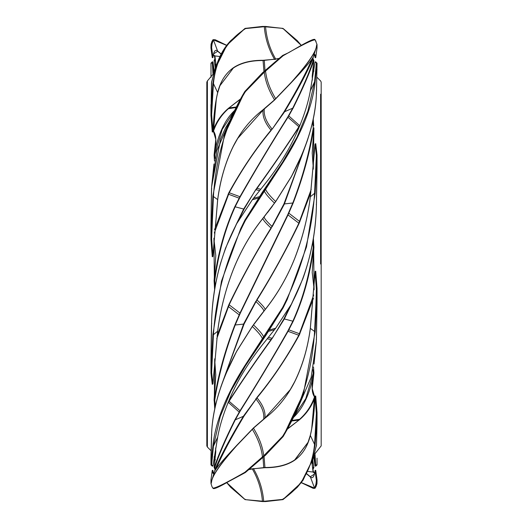 <?xml version="1.0" encoding="UTF-8"?>
<svg xmlns="http://www.w3.org/2000/svg" width="528" height="528" viewBox="0 0 528 528"><rect width="100%" height="100%" fill="white"/><g stroke="black" fill="none" stroke-linecap="round" stroke-linejoin="round"><path stroke-width="0.79" d="M269.874 329.848L275.669 328.211L291.258 304.385C307.032 274.296 315.414 241.804 316.397 206.917L317.038 155.14L316.371 155.483L314.563 193.327C312.074 232.492 301.422 270.56 282.605 307.527L244.867 365.653L245.395 365.904L244.867 365.653L245.395 365.904L265.558 335.894L283.133 307.804L282.605 307.527L283.133 307.804L287.219 299.482L306.484 246.979L315.137 193.367L317.031 155.067L316.384 206.897C315.394 241.798 307.012 274.309 291.225 304.445L275.669 328.211L263.043 344.005C250.747 359.443 240.834 375.032 233.31 390.766C225.463 407.418 220.249 422.888 217.661 437.171L212.923 466.046L212.269 465.848M245.395 365.904L282.869 307.718L265.32 335.815L245.131 365.904M245.395 472.415L244.867 472.283L245.395 472.415L263.941 456.166L283.133 436.524L282.605 436.339L283.133 436.524L282.605 436.339L263.696 455.822L244.867 472.283L245.395 472.415M282.869 436.643L264.059 456.284L283.034 436.656M294.664 137.267C287.14 152.995 277.226 168.577 264.931 184.001L252.292 199.808L236.735 223.575L225.522 248.18L220.585 263.149C215.246 282.15 212.249 301.462 211.596 321.09L211.616 321.103C212.606 286.209 220.988 253.691 236.775 223.555L252.331 199.789L236.742 223.615C220.968 253.711 212.586 286.196 211.603 321.083L210.962 372.86L211.629 372.517L213.437 334.673C215.926 295.508 226.578 257.44 245.395 220.473L283.133 162.347L282.605 162.096L283.133 162.347L282.605 162.096L244.867 220.196L245.395 220.473L262.68 192.185L282.869 162.096M282.605 162.096L262.442 192.106L244.867 220.196L240.669 228.756L221.483 281.14L212.863 334.633L210.969 372.933L211.616 321.103M245.131 499.62L263.941 501.6L283.133 499.356L263.696 501.303L245.131 499.62L244.867 499.356L245.395 499.316L244.867 499.356L226.763 482.651M282.869 499.62L264 501.6M316.549 46.048L316.714 45.21L317.038 45.54L317.044 48.022L316.972 44.345L315.137 39.884C312.649 39.646 301.976 44.926 283.133 55.717L282.605 55.585L283.133 55.717L282.605 55.585L264.059 71.834L244.867 91.476L245.395 91.661L244.867 91.476L245.395 91.661L264.304 72.178L283.133 55.717L282.605 55.585M245.131 91.357L263.941 71.716L244.966 91.344M282.869 28.38L264.059 26.4L244.867 28.644L264.304 26.697L282.869 28.38L283.133 28.644L282.605 28.684L283.133 28.644L301.237 45.342M245.131 28.38L264 26.4M212.395 61.776L210.956 63.202L211.022 77.293L210.962 63.248L211.629 63.116M214.196 70.726L213.431 65.505M213.411 65.353L214.177 70.693M212.923 61.954L212.269 62.152L212.936 62.139L212.269 62.152L213.008 74.303M213.477 72.877L212.843 62.146M215.325 68.066L214.137 60.476M214.104 60.707L214.764 60.41L214.104 60.707L215.087 58.377M221.199 53.975L217.661 51.031C215.648 49.454 214.229 50.655 213.411 54.622L212.923 57.07L211.629 47.48L210.962 48.035L211.504 43.765L210.949 47.995L211.028 44.345L211.952 41.408L211.504 43.765L212.065 43.765L213.437 39.884L226.677 45.408M212.065 43.765L211.629 47.48L211.068 47.48M317.044 464.798L317.031 458.271M226.736 45.329L215.246 39.758L213.048 39.679L211.952 41.415M317.038 458.139L317.031 464.884L316.371 464.884M213.662 53.856L217.681 51.249L221.126 54.127M213.431 54.787L212.942 57.235L212.263 57.618L212.843 57.644L213.424 54.813L214.916 55.902L216.19 66.455M210.962 48.035L212.269 57.644L212.936 57.262M314.589 462.647L313.823 457.307M313.81 457.321L314.569 462.495M315.526 465.663L315.064 465.861L315.731 465.848L314.992 453.697M214.388 55.948L215.787 63.67L215.081 69.109L211.497 82.81L210.949 115.322L211.616 81.979L215.087 69.122M314.523 455.123L315.157 465.854M214.117 71.194L214.619 70.066M214.124 71.174L214.764 70.607L214.256 70.58L214.764 70.607M313.804 467.683L312.682 459.914L313.863 467.524M313.896 467.293L313.236 467.59L313.896 467.293L312.913 469.623M211.497 82.909L211.457 84.051L211.596 82.639M244.867 28.644L226.888 45.184L216.031 66.983L212.863 83.536L211.504 103.369L210.962 104.663L210.962 115.315L211.068 114.536L211.629 114.55L213.437 83.556C215.926 59.116 226.578 40.821 245.395 28.684M212.923 131.234L212.269 131.954L210.962 115.315L211.629 114.55L212.936 131.353L213.424 123.994C214.243 111.421 215.662 101.013 217.681 92.77L217.661 92.585C215.648 100.848 214.229 111.276 213.411 123.862L212.936 131.353L212.843 131.967L212.269 131.954L212.942 131.314L213.431 123.948C214.249 111.388 215.668 100.987 217.688 92.75L219.925 85.727L233.33 68.039C240.854 62.964 250.767 60.463 263.069 60.522L279.055 58.634M212.065 103.376L211.504 103.369L211.068 114.536M306.794 474.019L310.339 476.969C312.352 478.546 313.771 477.345 314.589 473.378L315.077 470.93L316.371 480.52L317.038 479.965L316.496 484.235L317.044 479.978L315.731 470.356L315.157 470.356L314.576 473.187L313.084 472.098L311.81 461.571M301.323 482.592L314.563 488.116L315.935 484.235L316.371 480.52L316.932 480.52M279.378 58.344L275.669 59.037C269.9 49.144 266.534 38.366 265.558 26.697L264.304 26.697C265.28 38.445 268.693 49.302 274.534 59.268L263.043 60.298C250.747 60.225 240.834 62.726 233.31 67.795C225.463 73.458 220.249 81.721 217.661 92.585L217.681 92.77M317.044 480.018L316.972 483.655L316.048 486.592L316.496 484.235L315.935 484.235M313.381 70.066L312.939 69.175L313.381 70.066M275.715 59.255L274.58 59.486M217.688 92.723L219.925 85.727M314.338 474.144L310.319 476.751L306.874 473.867M314.569 473.213L315.058 470.765M315.077 470.93L315.731 470.356L317.038 479.965M214.698 110.009L213.127 129.05L213.649 129.063L216.322 99.02M213.127 129.05L213.398 131.201L213.649 129.063C216.81 121.044 221.621 114.226 228.089 108.603L240.53 99.125M213.398 131.201L215.787 139.432L214.368 153.179C216.658 142.54 216.368 135.175 213.497 131.069C216.566 122.245 221.529 114.787 228.393 108.709L235.983 107.54M215.002 158.36L214.764 154.671L214.091 155.041L214.764 154.671L222.222 129.393L233.99 111.52M313.612 472.052L312.886 469.92L312.213 464.33L312.919 458.891L316.503 445.19L317.044 412.718M234.802 110.293C224.822 119.744 217.972 134.521 214.256 154.612M313.876 456.826L313.236 457.393L313.744 457.42L313.236 457.393L313.744 457.42L313.381 457.934M313.157 69.947L313.863 70.765L313.078 69.683L313.744 70.58L313.236 70.607M313.249 70.244L313.896 71.023M312.959 69.254L313.678 71.471M313.645 55.882L314.49 54.721L315.157 57.644L315.731 57.644L315.48 55.961C315.163 54.067 314.556 54.034 313.658 55.856M315.157 57.644L314.576 54.813L314.906 55.968L315.48 55.961M315.737 57.578L317.038 48.035M213.972 163.951L211.603 186.813M211.616 186.793L216.85 150.599L229.984 120.325L225.364 128.231L220.592 138.91L211.596 186.846L210.956 224.631L211.596 188.489M211.603 186.879L211.457 190.766L211.702 188.397M244.867 91.476L224.466 134.825L212.863 196.119L211.504 224.327L210.969 224.618L211.471 190.687M316.503 445.091L312.913 458.878M210.949 239.428L210.969 224.618L210.962 239.389L211.629 238.702L211.068 238.682L210.949 239.441M316.543 443.949L316.404 445.361M317.038 45.54L317.031 45.388C317.044 43.784 316.879 43.949 316.529 45.896L316.384 46.682C315.394 52.76 307.012 64.673 291.225 82.414L274.534 99.845L263.043 109.745C250.747 119.216 240.834 131.347 233.31 146.144C225.463 162.089 220.249 179.916 217.661 199.61L212.923 256.106L211.629 238.702L213.437 196.159C215.926 156.849 226.578 122.014 245.395 91.661M212.065 224.341L211.504 224.327L211.068 238.682M283.133 499.356L301.112 482.816L311.969 461.017L315.137 444.464L316.496 424.631L317.031 423.449L316.529 444.101M248.622 469.656L253.466 468.732L264.957 467.702C277.253 467.775 287.166 465.274 294.69 460.205C302.537 454.542 307.751 446.279 310.339 435.415C312.352 427.152 313.771 416.724 314.589 404.138L315.077 396.766L315.731 396.046L317.044 412.678L317.038 423.337L317.038 412.685L316.932 413.464L316.371 413.45L314.563 444.444C312.074 468.884 301.422 487.179 282.605 499.316M315.077 396.766L315.157 396.033L315.731 396.046L317.038 412.685L316.371 413.45L315.064 396.647L314.576 404.006C313.757 416.579 312.338 426.987 310.319 435.23L310.319 435.23M315.935 424.624L316.496 424.631L316.932 413.464M263.696 71.854L282.869 55.4M310.312 435.277L308.075 442.273L294.67 459.961C287.146 465.036 277.233 467.537 264.931 467.478L252.331 468.963C258.1 478.856 261.466 489.634 262.442 501.303L264.059 501.6M263.868 501.6L263.696 501.303C262.72 489.555 259.307 478.698 253.466 468.732L253.42 468.514M317.044 48.022L315.737 57.611M316.404 46.055L316.701 45.243M316.384 46.682L316.397 46.86C315.414 52.972 307.032 64.891 291.258 82.625L274.58 100.023L264.304 108.986C263.591 115.13 266.152 121.777 271.986 128.911L270.996 130.159C255.578 148.889 241.547 169.712 228.888 192.628L214.526 229.693M214.975 458.509L214.81 458.179M214.606 457.921L215.061 458.832L214.606 457.921M212.843 256.72L217.681 199.696C220.262 180.028 225.476 162.228 233.33 146.302L237.706 138.422L264.277 108.794M252.285 468.745L248.945 469.366M212.923 256.106L212.263 256.766L212.942 256.106L217.694 199.67C220.361 179.718 225.575 161.924 233.336 146.289L237.706 138.422M213.899 238.603L215.787 255.552L214.348 278.216M214.342 278.282L213.926 238.201M215.787 255.605L214.084 280.764L214.764 280.5C218.447 253.255 225.238 228.71 235.132 206.857L240.253 196.812C256.139 168.901 272.072 142.342 288.044 117.15L293.198 107.963C303.178 87.899 310.028 72.052 313.744 60.43L313.236 60.41C309.553 72.013 302.762 87.839 292.868 107.884L287.747 117.058C271.861 142.263 255.928 168.808 239.956 196.68L234.802 206.732C224.822 228.584 217.972 253.15 214.256 280.427M313.295 418.024L314.873 398.95L314.351 398.937L311.678 428.98M214.091 280.764L214.315 284.176L214.104 280.685L214.764 280.5L215.147 286.876M314.873 398.95L314.602 396.799L314.351 398.937C311.19 406.956 306.379 413.774 299.911 419.397L287.47 428.868M314.602 396.799L312.213 388.568L313.632 374.821C311.342 385.466 311.632 392.832 314.503 396.931C311.434 405.755 306.471 413.213 299.607 419.291L292.017 420.46M313.507 367.072L313.896 372.953L313.236 373.329L313.863 373.138L313.632 374.827L313.916 372.959L312.213 388.568M293.198 417.707C303.178 408.256 310.028 393.479 313.744 373.388M313.916 372.959L313.685 369.659L312.992 369.772L313.236 373.329L305.778 398.607L294.01 416.48M313.744 60.43L312.576 59.519M313.863 60.476L312.253 80.197M312.319 79.834L312.213 76.098L313.896 60.707M214.091 457.05L214.922 458.317L214.256 457.42L214.764 457.393L214.137 457.235L214.843 458.047M214.751 457.75L214.104 456.977M215.325 459.928L215.081 458.891L215.325 459.928M258.126 198.152L252.331 199.789L264.957 183.995C277.253 168.557 287.166 152.968 294.69 137.234C302.537 120.582 307.751 105.112 310.339 90.829L315.077 61.954L315.731 62.152M214.355 472.118L213.517 473.279L212.843 470.356L212.269 470.356L212.52 472.039C212.837 473.933 213.444 473.966 214.342 472.144M212.263 470.422L210.956 479.978L211.028 483.655L211.952 486.592M212.843 470.356L212.923 470.93M212.936 470.738L213.424 473.187L213.094 472.032L212.52 472.039M211.702 323.176L211.471 325.486L211.596 323.189M316.397 341.121L311.144 377.414L298.003 407.708M314.035 364.036L316.397 341.187M210.962 372.86L212.269 384.239L212.936 383.882L217.681 331.188L212.936 383.882L212.269 384.239L212.942 383.929L217.694 331.208C220.361 309.896 225.575 289.337 233.343 269.524C240.854 250.681 250.767 233.574 263.069 218.196L275.715 201.604L291.258 176.867C307.032 147.305 315.414 119.856 316.397 94.519L317.038 63.248L316.371 63.116L314.563 81.814L307.831 111.309L297.35 136.58L282.665 162.01M283.133 436.524L303.514 393.228L315.137 331.881L316.496 303.673L317.031 303.382L316.384 341.207M212.923 383.995L211.629 372.517L211.068 372.504M211.451 481.952L211.286 482.79L210.969 482.612C210.956 484.216 211.121 484.051 211.471 482.104L211.616 481.318C212.606 475.24 220.988 463.327 236.775 445.586L253.466 428.155L264.957 418.255C277.253 408.784 287.166 396.653 294.69 381.856C302.537 365.911 307.751 348.084 310.339 328.39L315.077 271.894L315.737 271.234L317.044 288.565L317.044 303.369L317.038 288.611L316.371 289.298L316.932 289.318L317.031 288.631L316.404 339.511M315.077 271.894L316.371 289.298L315.935 303.659L316.496 303.673L316.932 289.318M315.935 303.659L314.563 331.841C312.074 371.151 301.422 405.986 282.605 436.339M283.133 162.347C301.976 132.779 312.649 105.943 315.137 81.833L316.932 63.122L316.371 63.116L317.038 63.248L315.077 61.954M264.304 456.146L245.131 472.6M316.932 63.122L316.543 91.331M244.867 472.283C226.024 483.074 215.351 488.354 212.863 488.116L211.959 486.605L213.048 488.321C213.629 489.489 219.08 487.093 229.383 481.14L245.329 472.56L265.505 455.215L283.094 436.616M316.404 92.723L316.384 94.4C315.394 119.724 307.012 147.18 291.225 176.768L275.669 201.538L263.043 218.11C250.747 233.508 240.834 250.635 233.31 269.504C225.463 289.654 220.249 310.226 217.661 331.234L217.681 331.188M211.596 481.945L211.299 482.757M211.616 481.318L211.497 481.675M317.038 288.611L315.731 271.293L315.157 271.28L310.319 328.304C307.738 347.972 302.524 365.772 294.67 381.698L290.268 389.611L264.931 418.064L253.42 427.977L236.742 445.375C220.968 463.109 212.586 475.035 211.603 481.14L211.603 481.147M214.672 359.284L215.787 374.9L214.368 397.868L214.705 358.849M215.312 406.586L214.764 400.019L214.104 399.953L214.764 400.019C218.447 376.015 225.238 351.067 235.132 325.169L240.253 313.289L288.044 214.85L293.198 202.957C303.178 177.052 310.028 152.077 313.744 128.033L313.236 127.981C309.553 151.985 302.762 176.933 292.868 202.831L287.747 214.711L239.956 313.15L234.802 325.043C224.822 350.948 217.972 375.923 214.256 399.967M214.091 400.013L215.787 374.9M313.658 249.718L314.074 289.799M314.101 289.397L312.213 272.448L313.652 249.784M312.213 272.369L313.916 247.236L313.236 247.5C309.553 274.738 302.762 299.29 292.868 321.143L287.747 331.188C271.861 359.099 255.928 385.651 239.956 410.85L234.802 420.037C224.822 440.101 217.972 455.948 214.256 467.57L214.764 467.59C218.447 455.987 225.238 440.167 235.132 420.116L240.253 410.942C256.139 385.737 272.072 359.192 288.044 331.32L293.198 321.268C303.178 299.416 310.028 274.85 313.744 247.573M313.909 247.236L313.685 243.824L313.896 247.315L313.236 247.5L312.84 241.171M313.744 128.033L313.236 127.981L312.682 121.427M313.328 168.749L312.213 153.087L313.916 127.888M313.289 169.178L313.909 127.888M312.213 153.087L313.896 128.047M214.256 467.57L215.417 468.488L215.134 469.669L216.084 468.811C221.839 455.215 231.172 437.606 244.081 415.985L257.004 397.841C272.422 379.111 286.453 358.288 299.112 335.372L313.474 298.307M214.137 467.524L215.741 447.85M215.675 448.213L215.787 451.882L214.104 467.293M315.058 144.071L310.306 196.792C307.936 216.916 302.722 237.475 294.657 258.476C287.146 277.319 277.233 294.426 264.931 309.804L252.285 326.396L236.742 351.133C220.968 380.695 212.586 408.144 211.603 433.481L211.616 433.6C212.606 408.276 220.988 380.82 236.775 351.232L252.331 326.462L264.957 309.89C277.253 294.492 287.166 277.365 294.69 258.496C302.537 238.346 307.751 217.774 310.339 196.766L315.077 144.005L315.731 143.761L315.077 144.005L316.371 155.483L316.932 155.496M317.044 155.047L315.737 143.636L317.038 155.14M315.137 193.367L314.563 193.327L310.339 196.766L315.077 144.005M212.923 466.046L211.629 464.884L210.969 464.884L211.596 435.277M211.457 436.669L210.962 458.139L211.504 459.716L211.068 464.878M315.935 167.548L317.038 168.34L316.397 206.917C315.632 231.548 311.137 255.466 302.914 278.652L291.265 304.425L275.708 328.192L263.069 343.999C250.774 359.423 240.86 375.005 233.336 390.733M210.962 458.139L210.969 464.884L211.629 464.884L213.437 446.186L220.295 416.335L230.65 391.42L245.335 365.99M316.404 204.811L316.384 206.897M210.962 464.752L211.629 464.884L210.962 464.752M244.867 365.653C226.024 395.221 215.351 422.057 212.863 446.167L211.504 459.716L212.065 459.723M268.91 331.234L274.534 329.663M294.67 258.482L294.67 258.482C287.126 277.332 277.22 294.439 264.931 309.804L263.69 311.335C264.409 310.385 261.848 307.144 256.014 301.613L257.004 299.996C272.422 275.187 286.453 249.652 299.112 223.397L310.86 192.416M223.799 378.741L244.081 324.027L256.014 301.613L255.73 301.442L243.672 323.829L220.783 387.077M212.863 446.167L213.437 446.186L217.661 437.171M264.931 309.804L264.931 309.804C265.683 308.92 263.043 305.653 257.004 299.996L255.73 301.442M311.236 189.314L298.815 223.265C286.288 249.566 272.257 275.088 256.733 299.825M288.552 212.969L299.911 221.694M287.747 214.711L299.112 223.397M234.802 325.043L244.081 324.027M214.104 399.953L214.342 402.204L214.091 400.105M316.298 92.644L316.384 94.4M315.935 68.277L316.496 68.284L317.038 69.861M265.32 188.978L265.558 189.229C266.534 191.882 269.9 195.98 275.669 201.538L264.31 216.665C263.591 217.615 266.152 220.856 271.986 226.387L270.996 228.004C255.578 252.82 241.547 278.348 228.888 304.603L217.14 335.584M264.059 190.674L264.304 190.925C265.28 193.512 268.693 197.578 274.534 203.128L274.534 203.128M212.863 334.633L213.437 334.673L217.661 331.234M259.618 190.575L256.014 189.77L257.004 188.397C272.422 166.98 286.453 146.494 299.112 126.931L299.911 125.651L298.815 126.865C286.288 146.434 272.257 166.901 256.733 188.265L243.672 208.996L235.765 225.37M238.676 220.123L244.081 209.141L255.73 189.638M260.693 189.242L256.733 188.265M300.366 124.337L299.607 125.591L288.552 115.698M287.747 117.058L299.112 126.931M234.802 206.732L244.081 209.141M265.32 70.792L265.558 71.128C266.534 79.979 269.9 89.173 275.669 98.716L275.715 98.901M264.059 71.834L264.304 72.178C265.28 81.035 268.693 90.255 274.534 99.845L274.58 100.023M212.863 196.119L217.661 199.61M210.956 224.631L210.956 239.382L212.269 256.707M214.104 155.047L214.493 160.928M212.863 83.536L213.437 83.556L217.661 92.585M212.863 39.884L213.437 39.884L217.681 51.249M214.342 55.856L214.889 55.856L214.342 55.856L215.087 58.238M214.342 284.209L214.639 289.938M214.361 402.442L214.777 409.075M210.962 63.248L212.269 62.152M268.382 337.425L271.986 338.23L270.996 339.603C255.578 361.02 241.547 381.506 228.888 401.069L228.089 402.349L229.185 401.135C241.712 381.566 255.743 361.099 271.267 339.735L284.328 319.004L292.228 302.65M289.324 307.883L283.919 318.859L272.27 338.362M267.307 338.758L271.267 339.735M227.634 403.656L228.393 402.409L239.448 412.302M240.253 410.942L228.888 401.069M293.198 321.268L283.919 318.859M262.68 457.208L262.442 456.872C261.466 448.021 258.1 438.827 252.331 429.284L252.285 429.099M263.941 456.166L263.696 455.822C262.72 446.965 259.307 437.745 253.466 428.155L253.42 427.977M315.137 331.881L310.339 328.39M315.137 444.464L314.563 444.444L310.339 435.415M315.137 488.116L314.563 488.116L310.319 476.751M313.111 472.144L313.658 472.144L313.111 472.144L313.658 472.144L312.913 469.762M317.038 464.752L315.731 465.848M313.639 125.558L313.223 118.925M313.658 243.791L313.368 238.029M213.424 65.538L213.094 66.627L212.52 66.634M219.932 56.536L214.916 55.902M211.702 82.493L211.616 81.979M264.277 60.291L265.003 70.686M263.043 60.298L263.954 71.564M233.284 68.072L219.945 85.675M240.728 98.776L228.089 108.603M236.24 107.032L228.888 107.917M313.579 56.146L316.312 47.249M313.658 55.796C313.652 57.849 306.187 66.792 291.258 82.625L291.225 82.414M283.919 112.015L272.27 129.056L284.328 112.187C297.409 90.598 306.827 73.042 312.576 59.512L312.866 58.331L311.916 59.189C306.161 72.785 296.828 90.394 283.919 112.015L293.198 107.963M263.043 109.745L263.069 109.936C262.317 116.16 264.957 122.899 270.996 130.159L272.27 129.056M214.276 233.053L229.185 192.773C241.712 169.798 255.743 148.969 271.267 130.297M259.09 196.766L253.466 198.337M240.253 196.812L228.888 192.628M239.448 198.271L228.089 194.099M212.065 360.452L210.969 359.726M315.137 81.833L314.563 81.814L310.339 90.829M304.201 149.259L283.919 203.973L271.986 226.387L272.27 226.558L284.328 204.171L307.223 140.923M264.304 216.665L263.069 218.196C262.317 219.08 264.957 222.347 270.996 228.004L272.27 226.558M216.764 338.686L229.185 304.735C241.712 278.441 255.743 252.919 271.267 228.175M263.941 337.326L263.696 337.075C262.72 334.488 259.307 330.422 253.466 324.872L253.466 324.872M262.68 339.022L262.442 338.771C261.466 336.118 258.1 332.02 252.331 326.462L252.331 326.462M240.253 313.289L228.888 304.603M239.448 315.031L228.089 306.306M211.702 435.356L211.616 433.6M293.198 202.957L283.919 203.973M316.978 77.293L320.615 80.949L321.176 82.111L321.176 445.889L314.965 453.743M311.916 59.189L312.576 59.512M314.576 462.462L314.906 461.373L315.48 461.366M308.068 471.464L313.639 472.105M316.298 445.507L316.384 446.021M263.723 467.709L262.997 457.314M264.957 467.702L264.046 456.436M294.69 460.205L308.015 442.438M287.272 429.218L299.911 419.397M291.76 420.968L299.112 420.083M316.529 337.313L316.298 339.603M263.723 419.206L263.696 419.014C264.409 412.87 261.848 406.223 256.014 399.089L243.672 415.813C230.591 437.402 221.173 454.958 215.424 468.488L216.084 468.811M214.421 471.854L211.688 480.751M214.342 472.204C214.348 470.151 221.813 461.208 236.742 445.375L236.775 445.586M264.957 418.255L264.931 418.064C265.683 411.84 263.043 405.101 257.004 397.841L255.73 398.944M313.724 294.947L298.815 335.227C286.288 358.202 272.257 379.031 256.733 397.703M234.802 420.037L244.081 415.985M287.747 331.188L299.112 335.372M288.552 329.729L299.911 333.901M206.824 264L206.824 445.889L207.385 447.051L207.385 80.949L206.824 82.111L206.824 264M316.529 202.514L316.298 204.824M282.625 162.05L263.941 190.483L262.442 192.1L244.867 220.202L240.669 228.756M214.342 61.868L214.342 60.522L215.008 60.205M313.658 466.132L313.658 467.478L312.992 467.795M313.632 70.442L313.658 71.432M315.137 39.884L314.563 39.884M316.503 46.325L316.397 46.853M214.368 457.558L214.342 456.568M212.863 488.116L213.437 488.116M210.962 482.46L210.962 479.965M275.669 201.538L291.265 176.854L302.65 153.153L307.408 140.362C312.748 124.1 315.751 108.808 316.404 94.486L317.044 63.202L315.605 61.776M315.058 271.894L310.306 328.33C307.804 347.721 302.59 365.515 294.664 381.711L290.294 389.578M263.696 311.335L252.285 326.396L236.735 351.146L225.02 375.646C216.843 396.337 212.368 415.628 211.596 433.514L210.995 464.977M287.219 299.482L283.133 307.798L265.558 335.9L264.059 337.517L245.375 365.95C241.52 371.296 236.834 379.342 231.317 390.086L220.222 416.546M214.342 402.204L215.008 402.422M214.342 284.137L215.008 284.183M215.008 158.228L214.315 158.341L214.084 155.041L215.787 139.491M214.342 55.796L215.134 58.331M313.658 243.863L312.992 243.817M313.658 472.204L312.866 469.669M320.615 94.195L320.615 264M313.658 60.522L312.992 60.205M313.658 125.796L312.992 125.578M214.342 467.478L215.008 467.795M283.107 436.603L283.133 436.564C288.143 428.056 298.36 409.669 303.514 393.228M262.68 501.593L245.065 499.613L230.723 487.337L226.736 482.671M265.32 501.593L282.935 499.613L289.1 494.644L297.317 487.291L303.013 480.275L312.002 460.918M316.041 41.402L314.952 39.686C314.701 38.386 309.243 40.781 298.591 46.88L288.776 52.595L282.671 55.44L262.495 72.785L244.906 91.384M244.893 91.397L244.867 91.436C241.217 97.304 236.498 106.366 230.716 118.615L224.466 134.825M283.087 28.472L265.32 26.407M262.68 26.407L245.065 28.387L230.723 40.663C223.885 47.85 218.981 56.668 215.998 67.102M214.196 70.666L212.942 62.027M214.328 61.829L214.097 60.667M315.058 465.973L313.804 457.334M213.259 55.229L213.517 54.721L214.355 55.882L215.074 57.915M215.761 62.535L215.074 69.109L216.025 66.983M214.091 70.963L214.256 70.574M316.041 486.598L314.952 488.314L313.137 488.327L301.264 482.671M283.094 28.479L297.317 40.702L301.264 45.329M314.741 472.771L314.483 473.279L313.645 472.118L312.886 469.92M312.246 463.148L312.939 458.812M315.058 57.235L314.576 54.8M315.058 396.686L314.569 404.052C313.751 416.612 312.332 427.013 310.312 435.25L308.075 442.273M313.797 60.311L312.213 76.098M313.566 56.186L312.913 58.357L313.718 60.251M315.058 62.027L310.312 90.889M213.424 473.2L212.942 470.765L212.263 470.382L210.956 479.978M211.451 325.466L210.956 359.68M317.044 303.369L316.404 341.154M212.263 384.364L210.956 372.953L210.956 359.687M282.632 162.05C286.447 156.783 291.199 148.592 296.901 137.485L307.831 111.309M263.069 218.196C250.78 233.561 240.874 250.668 233.343 269.524M214.434 471.814L215.087 469.643L214.097 467.333L215.787 451.763M217.688 437.111L212.942 465.973M211.108 465.109L212.395 466.224M317.044 155.113L317.044 168.313M262.357 312.998L253.618 324.522M220.301 416.335L221.549 412.718M210.956 239.441L212.263 256.766M210.956 115.322L212.263 131.954M210.956 48.022L212.263 57.611M214.408 56.113L214.243 55.671M215.094 58.357L214.223 60.291M215.068 458.885L214.322 456.529M211.022 450.707L207.385 447.051M213.035 74.257L207.385 80.949M313.579 471.854L313.764 472.336M312.906 469.643L313.777 467.709M316.925 465.082L315.605 466.224M225.344 132.284L224.545 134.554M241.336 227.37L240.808 228.459M307.699 111.672L306.596 114.866M267.419 212.751L272.422 206.171M313.685 243.824L313.381 237.93M313.685 125.677L313.236 118.84M313.685 369.659L313.52 366.993M214.315 284.176L214.619 290.044M214.315 402.323L214.764 409.16M214.315 158.341L214.48 161.007M312.932 458.885L311.975 461.017M302.636 395.776L303.455 393.446M286.645 300.676L287.192 299.541"/></g></svg>
